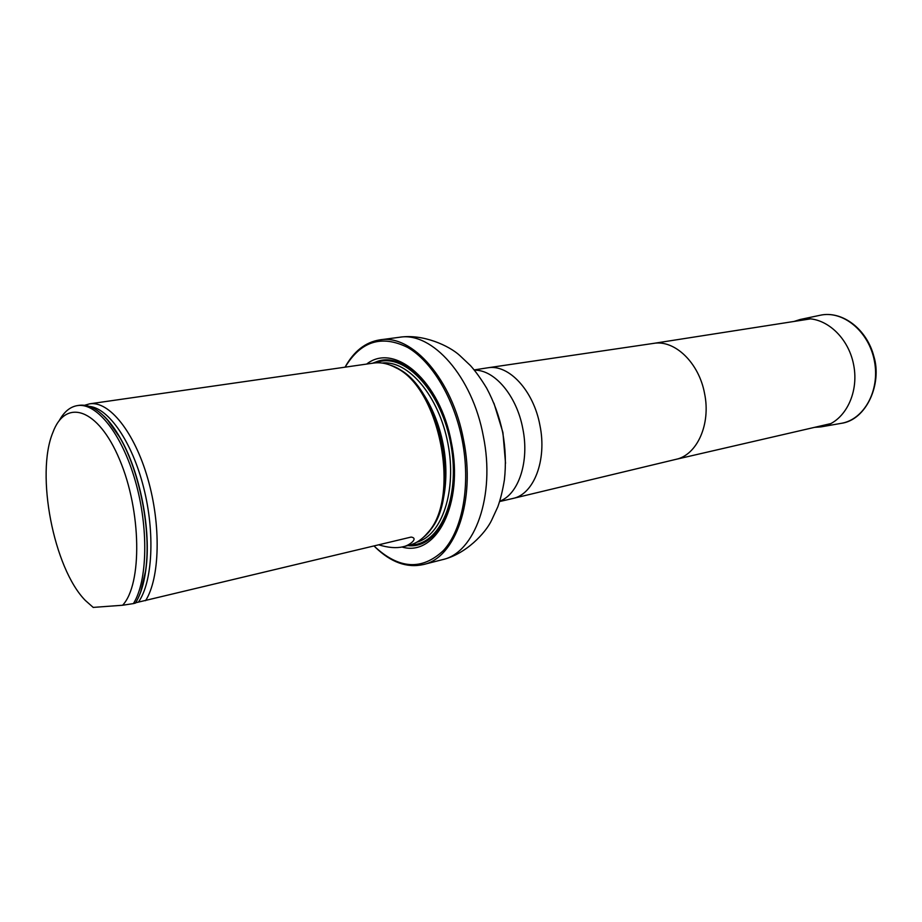 <?xml version="1.0" encoding="UTF-8"?>
<svg xmlns="http://www.w3.org/2000/svg" width="922" height="922" viewBox="0 0 922 922"><rect width="100%" height="100%" fill="white"/><g stroke="black" fill="none" stroke-linecap="round" stroke-linejoin="round"><path stroke-width="1.38" d="M373.963 545.939C398.742 569.266 421.919 570.764 443.505 550.457C462.74 529.401 470.865 484.684 462.222 440.278C454.062 398.258 431.888 361.389 407.616 347.41C381.604 334.605 360.779 341.186 345.139 367.163M401.992 547.011C436.198 557.303 464.158 503.562 451.342 442.422C440.359 381.086 394.524 341.878 366.668 364.075M345.047 367.175C353.841 351.236 365.458 342.131 379.899 339.861C412.157 333.948 452.518 379.634 463.582 440.025C475.971 500.3 455.537 558.017 423.313 564.564C406.959 568.159 390.951 562.385 375.277 547.219M378.677 544.81C388.104 547.691 396.114 548.371 402.73 546.838L408.838 545.351C415.903 543.611 422.207 539.405 427.75 532.732C461.035 497.626 439.84 387.92 395.872 367.751C388.231 363.614 380.821 362.058 373.617 363.072L89.641 403.836L84.663 405.265M93.295 607.483L85.331 600.441C53.649 568.275 35.451 474.115 52.877 432.464C65.577 397.878 98.112 408.008 119.618 459.663C141.446 510.903 142.334 584.306 122.603 605.247L93.18 607.402M59.089 420.881C63.964 411.88 70.084 406.775 77.448 405.588C96.614 402.441 121.819 433.778 135.257 480.788C148.799 527.707 147.589 581.033 133.425 603.587L135.453 603.103C140.34 595.105 143.74 584.214 145.641 570.43C151.381 531.13 139.983 472.179 120.021 437.846C106.341 414.67 92.822 403.813 79.488 405.288L77.448 405.588M122.603 605.247L133.425 603.587M135.661 602.769L411.097 537.077C419.199 538.241 408.803 545.951 402.73 546.838M145.561 600.683C159.909 578.186 161.281 525.137 147.75 478.506C134.335 431.784 108.992 400.667 89.641 403.836M794.073 321.444L800.192 319.485C822.482 314.241 848.113 335.297 853.657 364.87C859.523 394.374 843.584 423.463 820.949 426.898L814.541 427.359M653.272 343.422L653.571 343.387C674.673 339.55 699.026 362.761 704.581 393.567C711 424.281 697.044 455.03 675.976 459.34L675.688 459.41M474.219 369.906L487.738 367.809C508.621 363.902 533.596 390.513 539.935 425.365C547.138 460.124 533.861 494.296 512.978 498.445L499.643 501.533M474.45 370.195C494.457 369.561 516.769 395.769 522.809 428.672C529.562 461.519 518.613 494.319 499.759 501.188M483.335 436.21C495.598 495.829 474.876 553.039 442.433 559.666C465.737 554.295 485.502 533.123 491.576 520.342L497.776 506.904C500.439 499.54 502.651 490.55 504.392 479.947C506.12 464.331 505.556 448.518 502.686 432.499C499.355 416.652 493.996 401.842 486.609 388.07C481.053 378.93 475.683 371.451 470.485 365.619L459.721 355.454C449.314 345.865 423.094 333.58 399.468 337.279C431.969 331.367 472.41 376.487 483.335 436.21M407.893 545.582C439.241 549.719 462.533 498.537 450.846 442.525C441.327 390.144 405.012 351.847 377.801 361.251L372.661 363.21M425.1 535.694L429.007 531.498C461.945 496.751 441.004 388.393 397.497 368.42L392.311 365.988M423.244 537.48C441.926 522.889 450.812 483.635 443.136 444.185C435.553 404.712 412.699 371.601 389.925 365.02M416.698 542.228C441.961 535.532 457.162 490.55 447.873 443.275C438.884 395.941 408.02 359.845 382.065 363.049M378.089 361.989L375.461 362.876L378.089 361.989C405.807 353.161 441.857 392.253 451.008 445.245C460.597 498.168 439.909 545.328 410.624 544.856C439.909 545.328 460.597 498.18 451.008 445.257C441.857 392.265 405.807 353.161 378.089 361.989M140.686 591.912L145.803 570.015C151.508 530.934 140.19 472.318 120.333 438.169L107.425 419.764M138.45 602.078C152.579 582.059 155.23 533.135 143.659 487.623C132.18 442.053 108.761 408.204 89.446 406.406M800.642 319.392L819.981 315.301C842.72 309.953 868.801 331.102 874.379 360.859C880.291 390.571 863.96 419.902 840.876 423.405L821.398 426.817M675.803 459.387L830.918 423.578M653.398 343.41L810.68 318.851M653.571 343.387L487.738 367.809M675.976 459.34L512.978 498.445M423.313 564.564L442.433 559.666M379.899 339.861L399.468 337.279M493.927 403.191L502.916 432.476L505.533 463.293M392.219 365.942L395.872 367.751M425.03 535.763L427.75 532.732M103.829 415.972C109.453 421.296 114.962 428.695 120.333 438.169L120.021 437.846M138.761 596.764C142 589.734 144.351 580.814 145.803 570.015L145.641 570.43M819.981 315.301C842.005 310.241 866.922 328.958 873.929 356.641C882.158 383.471 866.726 420.202 840.876 423.405"/></g></svg>
